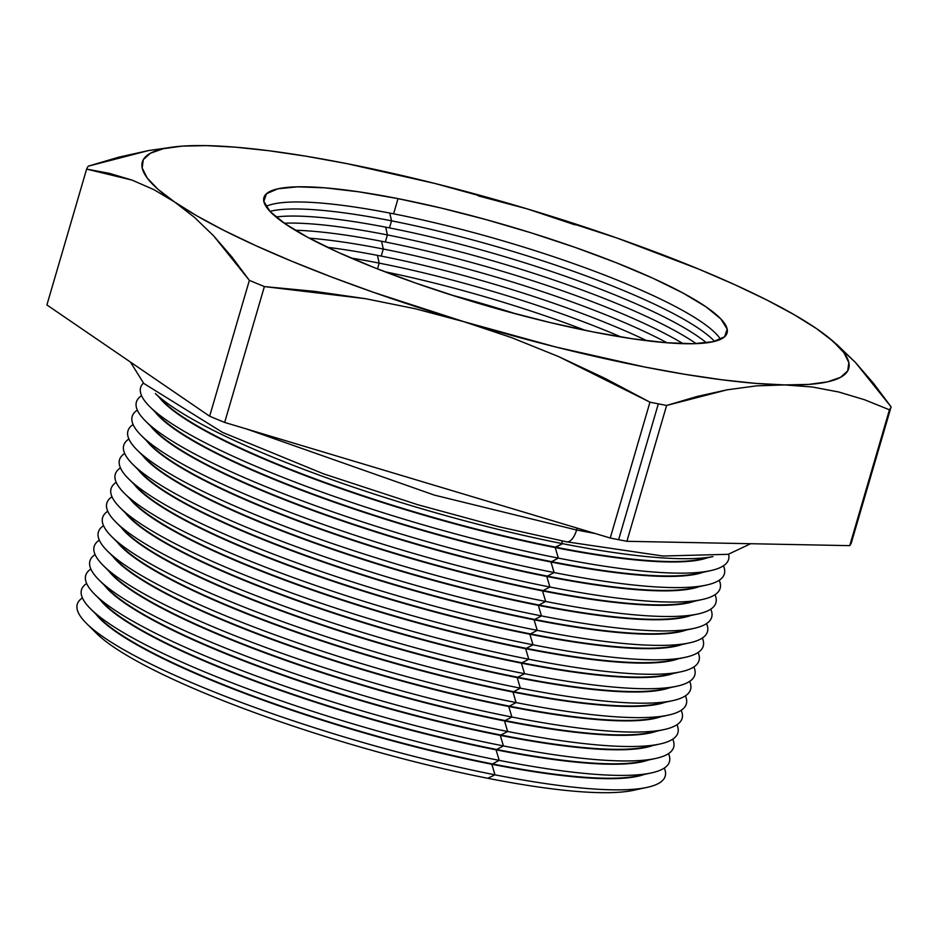 <?xml version="1.0" encoding="UTF-8"?>
<svg xmlns="http://www.w3.org/2000/svg" width="938" height="938" viewBox="0 0 938 938"><rect width="100%" height="100%" fill="white"/><g stroke="black" fill="none" stroke-linecap="round" stroke-linejoin="round"><path stroke-width="1.41" d="M206.442 145.625L206.325 145.625A367.977 63.069 -163.7 0 1 346.849 163.634L306.234 156.247L268.866 150.725L235.368 147.16L206.325 145.625L182.23 146.129L163.493 148.673L150.443 153.211L143.291 159.671L142.177 167.937L147.09 177.868L157.983 189.288L174.644 202.01L196.792 215.822L224.053 230.478L255.957 245.721L291.953 261.303L331.442 276.956L373.734 292.41L463.818 321.664L556.058 347.072L644.172 366.899L684.775 374.285L722.143 379.808L755.641 383.372L784.684 384.92L808.779 384.404L827.515 381.86L840.565 377.322L847.718 370.873L848.843 362.607L843.919 352.676L833.026 341.256L816.377 328.523L794.216 314.722L766.967 300.066L735.052 284.812L699.056 269.229L617.274 238.135L527.191 208.881L434.951 183.473L346.849 163.634A367.977 63.069 -163.7 0 1 527.191 208.881L527.285 208.904M516.697 314.113A241.277 41.354 16.3 0 0 451.33 295.001A241.277 41.354 -163.7 0 1 516.697 314.113M384.826 271.75A241.277 41.354 -163.7 0 1 585.253 330.352A241.277 41.354 16.3 0 0 384.826 271.75M621.097 337A241.277 41.354 16.3 0 0 379.175 263.121L377.439 255.359L379.175 263.121A241.277 41.354 -163.7 0 1 621.097 337M381.227 256.097A241.277 41.354 -163.7 0 1 646.857 340.717A241.277 41.354 16.3 0 0 381.227 256.097L383.302 249.027L381.555 241.265L383.302 249.027A241.277 41.354 -163.7 0 1 667.059 342.792A241.277 41.354 16.3 0 0 383.302 249.027L381.227 256.097A241.277 41.354 16.3 0 0 327.35 247.292A241.277 41.354 -163.7 0 1 381.227 256.097M385.354 242.004A241.277 41.354 -163.7 0 1 683.11 343.671A241.277 41.354 16.3 0 0 385.354 242.004L387.417 234.934L385.682 227.172L387.417 234.934A241.277 41.354 -163.7 0 1 696.137 343.636A241.277 41.354 16.3 0 0 387.417 234.934L385.354 242.004A241.277 41.354 16.3 0 0 295.212 230.244A241.277 41.354 -163.7 0 1 385.354 242.004M389.469 227.911A241.277 41.354 -163.7 0 1 706.478 342.851A241.277 41.354 16.3 0 0 389.469 227.911L391.545 220.84L389.798 213.078L391.545 220.84A241.277 41.354 -163.7 0 1 714.592 341.385A241.277 41.354 16.3 0 0 391.545 220.84L389.469 227.911A241.277 41.354 16.3 0 0 275.971 216.959A241.277 41.354 -163.7 0 1 389.469 227.911M86.495 623.442L96.368 633.244A293.453 50.289 16.3 0 0 487.748 778.282L494.971 774.823A306.28 52.493 -163.7 0 1 86.495 623.442A306.28 52.493 -163.7 0 1 82.415 597.928A306.28 52.493 16.3 0 0 189.511 681.738A306.28 52.493 16.3 0 0 494.971 774.823L491.84 764.271A293.453 50.289 -163.7 0 1 95.946 614.179A293.453 50.289 16.3 0 0 491.84 764.271L499.204 760.366A306.28 52.493 -163.7 0 1 90.716 608.985A306.28 52.493 -163.7 0 1 86.636 583.483A306.28 52.493 16.3 0 0 193.732 667.293A306.28 52.493 16.3 0 0 499.204 760.366L496.061 749.825A293.453 50.289 -163.7 0 1 100.167 599.734A293.453 50.289 16.3 0 0 496.061 749.825L503.425 745.921A306.28 52.493 -163.7 0 1 94.937 594.54A306.28 52.493 -163.7 0 1 90.869 569.038A306.28 52.493 16.3 0 0 197.965 652.848A306.28 52.493 16.3 0 0 503.425 745.921L500.294 735.38A293.453 50.289 -163.7 0 1 104.388 585.289A293.453 50.289 16.3 0 0 500.294 735.38L507.646 731.476A306.28 52.493 -163.7 0 1 99.158 580.094A306.28 52.493 -163.7 0 1 95.09 554.581A306.28 52.493 16.3 0 0 202.186 638.403A306.28 52.493 16.3 0 0 507.646 731.476L504.515 720.923A293.453 50.289 -163.7 0 1 108.62 570.843A293.453 50.289 16.3 0 0 504.515 720.923L511.878 717.031A306.28 52.493 -163.7 0 1 103.391 565.649A306.28 52.493 -163.7 0 1 99.311 540.136A306.28 52.493 16.3 0 0 206.407 623.958A306.28 52.493 16.3 0 0 511.878 717.031L508.736 706.478A293.453 50.289 -163.7 0 1 112.841 556.386A293.453 50.289 16.3 0 0 508.736 706.478L516.099 702.585A306.28 52.493 -163.7 0 1 107.612 551.204A306.28 52.493 -163.7 0 1 103.543 525.69A306.28 52.493 16.3 0 0 210.64 609.512A306.28 52.493 16.3 0 0 516.099 702.585L512.969 692.033A293.453 50.289 -163.7 0 1 117.062 541.941A293.453 50.289 16.3 0 0 512.969 692.033L520.32 688.14A306.28 52.493 -163.7 0 1 111.833 536.759A306.28 52.493 -163.7 0 1 107.764 511.245A306.28 52.493 16.3 0 0 214.861 595.055A306.28 52.493 16.3 0 0 520.32 688.14L517.19 677.588A293.453 50.289 -163.7 0 1 121.295 527.496A293.453 50.289 16.3 0 0 517.19 677.588L524.553 673.695A306.28 52.493 -163.7 0 1 116.066 522.302A306.28 52.493 -163.7 0 1 111.985 496.8A306.28 52.493 16.3 0 0 219.082 580.61A306.28 52.493 16.3 0 0 524.553 673.695L521.411 663.143A293.453 50.289 -163.7 0 1 125.516 513.051A293.453 50.289 16.3 0 0 521.411 663.143L528.774 659.238A306.28 52.493 -163.7 0 1 120.287 507.857A306.28 52.493 -163.7 0 1 116.218 482.355A306.28 52.493 16.3 0 0 223.314 566.165A306.28 52.493 16.3 0 0 528.774 659.238L525.643 648.697A293.453 50.289 -163.7 0 1 129.737 498.606A293.453 50.289 16.3 0 0 525.643 648.697L532.995 644.793A306.28 52.493 -163.7 0 1 124.508 493.411A306.28 52.493 -163.7 0 1 120.439 467.898A306.28 52.493 16.3 0 0 227.535 551.72A306.28 52.493 16.3 0 0 532.995 644.793L529.864 634.24A293.453 50.289 -163.7 0 1 133.97 484.16A293.453 50.289 16.3 0 0 529.864 634.24L537.228 630.348A306.28 52.493 -163.7 0 1 128.74 478.966A306.28 52.493 -163.7 0 1 124.66 453.453A306.28 52.493 16.3 0 0 231.756 537.275A306.28 52.493 16.3 0 0 537.228 630.348L534.085 619.795A293.453 50.289 -163.7 0 1 138.191 469.704A293.453 50.289 16.3 0 0 534.085 619.795L541.449 615.903A306.28 52.493 -163.7 0 1 132.962 464.521A306.28 52.493 -163.7 0 1 128.893 439.007A306.28 52.493 16.3 0 0 235.989 522.829A306.28 52.493 16.3 0 0 541.449 615.903L538.306 605.35A293.453 50.289 -163.7 0 1 142.412 455.258A293.453 50.289 16.3 0 0 538.306 605.35L545.67 601.457A306.28 52.493 -163.7 0 1 137.183 450.076A306.28 52.493 -163.7 0 1 133.114 424.562A306.28 52.493 16.3 0 0 240.21 508.373A306.28 52.493 16.3 0 0 545.67 601.457L542.539 590.905A293.453 50.289 -163.7 0 1 146.645 440.813A293.453 50.289 16.3 0 0 542.539 590.905L549.903 587.012A306.28 52.493 -163.7 0 1 141.415 435.631A306.28 52.493 -163.7 0 1 137.335 410.117A306.28 52.493 16.3 0 0 244.431 493.927A306.28 52.493 16.3 0 0 549.903 587.012L546.76 576.46A293.453 50.289 -163.7 0 1 150.866 426.368A293.453 50.289 16.3 0 0 546.76 576.46L554.124 572.555A306.28 52.493 -163.7 0 1 145.636 421.174A306.28 52.493 -163.7 0 1 141.556 395.672A306.28 52.493 16.3 0 0 248.652 479.482A306.28 52.493 16.3 0 0 554.124 572.555L550.981 562.014A293.453 50.289 -163.7 0 1 155.087 411.923A293.453 50.289 16.3 0 0 550.981 562.014L558.345 558.11A306.28 52.493 -163.7 0 1 149.857 406.729A306.28 52.493 -163.7 0 1 143.432 383.091A306.28 52.493 16.3 0 0 258.396 467.382A306.28 52.493 16.3 0 0 558.345 558.11L555.214 547.569A293.453 50.289 -163.7 0 1 159.319 397.478A293.453 50.289 16.3 0 0 555.214 547.569L562.566 543.665A306.28 52.493 -163.7 0 1 155.556 393.702A306.28 52.493 16.3 0 0 562.566 543.665L561.733 540.863L562.566 543.665A306.28 52.493 16.3 0 0 712.692 556.633A306.28 52.493 -163.7 0 1 562.566 543.665L555.343 547.124A293.453 50.289 -163.7 0 1 159.718 397.384M92.123 628.542A293.453 50.289 16.3 0 0 487.748 778.282A293.453 50.289 16.3 0 0 639.61 788.635M90.716 608.985L100.601 618.799A293.453 50.289 16.3 0 0 491.969 763.837A293.453 50.289 -163.7 0 1 96.344 614.097M94.937 594.54L104.822 604.342A293.453 50.289 16.3 0 0 496.19 749.392A293.453 50.289 -163.7 0 1 100.577 599.652M99.158 580.094L109.043 589.896A293.453 50.289 16.3 0 0 500.423 734.935A293.453 50.289 -163.7 0 1 104.798 585.195M103.391 565.649L113.264 575.451A293.453 50.289 16.3 0 0 504.644 720.49A293.453 50.289 -163.7 0 1 109.019 570.75M107.612 551.204L117.496 561.006A293.453 50.289 16.3 0 0 508.865 706.044A293.453 50.289 -163.7 0 1 113.24 556.304M111.833 536.759L121.717 546.561A293.453 50.289 16.3 0 0 513.098 691.599A293.453 50.289 -163.7 0 1 117.473 541.859M116.066 522.302L125.938 532.116A293.453 50.289 16.3 0 0 517.319 677.154A293.453 50.289 -163.7 0 1 121.694 527.414M120.287 507.857L130.171 517.659A293.453 50.289 16.3 0 0 521.54 662.709A293.453 50.289 -163.7 0 1 125.915 512.969M124.508 493.411L134.392 503.214A293.453 50.289 16.3 0 0 525.761 648.252A293.453 50.289 -163.7 0 1 130.148 498.524M128.74 478.966L138.613 488.768A293.453 50.289 16.3 0 0 529.993 633.807A293.453 50.289 -163.7 0 1 134.369 484.067M132.962 464.521L142.846 474.323A293.453 50.289 16.3 0 0 534.214 619.361A293.453 50.289 -163.7 0 1 138.59 469.621M137.183 450.076L147.067 459.878A293.453 50.289 16.3 0 0 538.435 604.916A293.453 50.289 -163.7 0 1 142.822 455.176M141.415 435.631L151.288 445.433A293.453 50.289 16.3 0 0 542.668 590.471A293.453 50.289 -163.7 0 1 147.043 440.731M145.636 421.174L155.52 430.976A293.453 50.289 16.3 0 0 546.889 576.026A293.453 50.289 -163.7 0 1 151.264 426.286M149.857 406.729L159.741 416.531A293.453 50.289 16.3 0 0 551.11 561.569A293.453 50.289 -163.7 0 1 155.497 411.841M155.38 393.561L163.962 402.085A293.453 50.289 16.3 0 0 555.343 547.124L555.214 547.569A293.453 50.289 16.3 0 0 707.498 557.77A293.453 50.289 -163.7 0 1 555.214 547.569L558.345 558.11A306.28 52.493 16.3 0 0 728.627 554.217A306.28 52.493 -163.7 0 1 710.476 570.667A306.28 52.493 -163.7 0 1 558.345 558.11L550.981 562.014A293.453 50.289 16.3 0 0 703.277 572.227A293.453 50.289 -163.7 0 1 550.981 562.014L554.124 572.555A306.28 52.493 16.3 0 0 723.433 565.813A306.28 52.493 -163.7 0 1 706.255 585.113A306.28 52.493 -163.7 0 1 554.124 572.555L546.76 576.46A293.453 50.289 16.3 0 0 699.056 586.672A293.453 50.289 -163.7 0 1 546.76 576.46L549.903 587.012A306.28 52.493 16.3 0 0 719.212 580.27A306.28 52.493 -163.7 0 1 702.034 599.558A306.28 52.493 -163.7 0 1 549.903 587.012L542.539 590.905A293.453 50.289 16.3 0 0 694.835 601.117A293.453 50.289 -163.7 0 1 542.539 590.905L545.67 601.457A306.28 52.493 16.3 0 0 714.979 594.715A306.28 52.493 -163.7 0 1 697.802 614.015A306.28 52.493 -163.7 0 1 545.67 601.457L538.306 605.35A293.453 50.289 16.3 0 0 690.603 615.562A293.453 50.289 -163.7 0 1 538.306 605.35L541.449 615.903A306.28 52.493 16.3 0 0 710.758 609.161A306.28 52.493 -163.7 0 1 693.581 628.46A306.28 52.493 -163.7 0 1 541.449 615.903L534.085 619.795A293.453 50.289 16.3 0 0 686.382 630.008A293.453 50.289 -163.7 0 1 534.085 619.795L537.228 630.348A306.28 52.493 16.3 0 0 706.537 623.606A306.28 52.493 -163.7 0 1 689.36 642.905A306.28 52.493 -163.7 0 1 537.228 630.348L529.864 634.24A293.453 50.289 16.3 0 0 682.16 644.453A293.453 50.289 -163.7 0 1 529.864 634.24L532.995 644.793A306.28 52.493 16.3 0 0 702.304 638.051A306.28 52.493 -163.7 0 1 685.139 657.35A306.28 52.493 -163.7 0 1 532.995 644.793L525.643 648.697A293.453 50.289 16.3 0 0 677.928 658.91A293.453 50.289 -163.7 0 1 525.643 648.697L528.774 659.238A306.28 52.493 16.3 0 0 698.083 652.496A306.28 52.493 -163.7 0 1 680.906 671.796A306.28 52.493 -163.7 0 1 528.774 659.238L521.411 663.143A293.453 50.289 16.3 0 0 673.707 673.355A293.453 50.289 -163.7 0 1 521.411 663.143L524.553 673.695A306.28 52.493 16.3 0 0 693.862 666.953A306.28 52.493 -163.7 0 1 676.685 686.241A306.28 52.493 -163.7 0 1 524.553 673.695L517.19 677.588A293.453 50.289 16.3 0 0 669.486 687.8A293.453 50.289 -163.7 0 1 517.19 677.588L520.32 688.14A306.28 52.493 16.3 0 0 689.629 681.398A306.28 52.493 -163.7 0 1 672.464 700.698A306.28 52.493 -163.7 0 1 520.32 688.14L512.969 692.033A293.453 50.289 16.3 0 0 665.253 702.245A293.453 50.289 -163.7 0 1 512.969 692.033L516.099 702.585A306.28 52.493 16.3 0 0 685.408 695.844A306.28 52.493 -163.7 0 1 668.231 715.143A306.28 52.493 -163.7 0 1 516.099 702.585L508.736 706.478A293.453 50.289 16.3 0 0 661.032 716.691A293.453 50.289 -163.7 0 1 508.736 706.478L511.878 717.031A306.28 52.493 16.3 0 0 681.187 710.289A306.28 52.493 -163.7 0 1 664.01 729.588A306.28 52.493 -163.7 0 1 511.878 717.031L504.515 720.923A293.453 50.289 16.3 0 0 656.811 731.136A293.453 50.289 -163.7 0 1 504.515 720.923L507.646 731.476A306.28 52.493 16.3 0 0 676.966 724.734A306.28 52.493 -163.7 0 1 659.789 744.033A306.28 52.493 -163.7 0 1 507.646 731.476L500.294 735.38A293.453 50.289 16.3 0 0 652.578 745.593A293.453 50.289 -163.7 0 1 500.294 735.38L503.425 745.921A306.28 52.493 16.3 0 0 672.734 739.179A306.28 52.493 -163.7 0 1 655.556 758.479A306.28 52.493 -163.7 0 1 503.425 745.921L496.061 749.825A293.453 50.289 16.3 0 0 648.357 760.038A293.453 50.289 -163.7 0 1 496.061 749.825L499.204 760.366A306.28 52.493 16.3 0 0 668.513 753.624A306.28 52.493 -163.7 0 1 651.335 772.924A306.28 52.493 -163.7 0 1 499.204 760.366L491.84 764.271A293.453 50.289 16.3 0 0 644.136 774.483A293.453 50.289 -163.7 0 1 491.84 764.271L494.971 774.823A306.28 52.493 16.3 0 0 664.292 768.081A306.28 52.493 -163.7 0 1 647.114 787.369A306.28 52.493 -163.7 0 1 494.971 774.823L487.748 778.282A293.453 50.289 16.3 0 0 633.502 790.312L647.114 787.369M393.597 213.817A241.277 41.354 -163.7 0 1 720.583 339.333A241.277 41.354 16.3 0 0 393.597 213.817L398.029 198.633A241.277 41.354 -163.7 0 1 727.079 332.99A241.277 41.354 -163.7 0 1 592.98 331.911L550.067 322.531L505.054 310.959L459.667 297.639L415.663 283.065L374.731 267.811L338.442 252.451L308.18 237.595L285.129 223.795L270.156 211.589L263.836 201.447L266.427 193.767L277.824 188.819L297.581 186.826L324.947 187.834L358.867 191.821L398.029 198.633L440.954 208.002L485.966 219.574L531.342 232.905L575.346 247.48L616.278 262.734L652.567 278.082L682.829 292.949L705.892 306.749L720.865 318.943L727.173 329.086L724.582 336.777L713.185 341.713L693.428 343.718L666.062 342.71L632.153 338.724L592.98 331.911A241.277 41.354 -163.7 0 1 263.93 197.555A241.277 41.354 -163.7 0 1 398.029 198.633L393.597 213.817A241.277 41.354 16.3 0 0 265.982 206.395A241.277 41.354 -163.7 0 1 393.597 213.817M377.486 268.889L379.175 263.121L377.486 268.889M478.31 195.89L527.191 208.881A367.977 63.069 -163.7 0 1 816.377 328.523A367.977 63.069 -163.7 0 1 829.802 338.512A367.977 63.069 -163.7 0 1 784.684 384.92A367.977 63.069 -163.7 0 1 463.818 321.664A367.977 63.069 -163.7 0 1 174.644 202.01L194.588 217.475L213.665 235.884L231.921 257L249.367 280.356A419.497 71.898 16.3 0 0 264.387 286.571L315.039 291.413L365.433 298.683L415.147 308.719L463.818 321.664L511.808 337.703L558.767 356.651L604.775 378.26L649.964 402.179A419.497 71.898 16.3 0 0 658.335 403.844A419.497 71.898 16.3 0 0 666.625 405.462L697.075 396.481L727.091 389.821L756.368 385.881L784.684 384.92L812.226 386.984L838.807 392.014L812.226 386.984L784.684 384.92L756.368 385.881L727.091 389.821L666.625 405.462L626.901 541.308L666.625 405.462A419.497 71.898 -163.7 0 1 658.335 403.844L618.611 539.702A419.497 71.898 16.3 0 0 626.901 541.308L849.734 545.646A419.497 71.898 16.3 0 0 851.376 542.727L891.1 406.869A419.497 71.898 -163.7 0 1 889.459 409.8L849.734 545.646L889.459 409.8A419.497 71.898 16.3 0 0 891.1 406.869L851.376 542.727A419.497 71.898 -163.7 0 1 849.734 545.646L626.901 541.308A419.497 71.898 -163.7 0 1 618.611 539.702L658.335 403.844A419.497 71.898 -163.7 0 1 649.964 402.179L610.239 538.025A419.497 71.898 16.3 0 0 618.611 539.702A419.497 71.898 -163.7 0 1 610.239 538.025L649.964 402.179L558.767 356.651L511.808 337.703L463.818 321.664L415.147 308.719L365.433 298.683L264.387 286.571A419.497 71.898 -163.7 0 1 249.367 280.356L209.643 416.214A419.497 71.898 16.3 0 0 224.663 422.428L264.387 286.571L224.663 422.428L610.239 538.025L224.663 422.428A419.497 71.898 -163.7 0 1 209.643 416.214L249.367 280.356L213.665 235.884L194.588 217.475L174.644 202.01L153.785 189.582L132.047 180.108L86.624 169.098A419.497 71.898 -163.7 0 1 88.266 166.167L148.685 150.537L118.786 157.174L88.266 166.167A419.497 71.898 16.3 0 0 86.624 169.098L46.9 304.944L86.624 169.098L109.535 173.378L132.047 180.108L153.785 189.582L174.644 202.01A367.977 63.069 -163.7 0 1 174.421 146.867A367.977 63.069 -163.7 0 1 206.325 145.625L206.372 145.625M836.321 343.988L855.397 362.396L891.1 406.869L873.653 383.513L855.397 362.396L829.802 338.512M46.9 304.944L209.643 416.214L46.9 304.944M351.058 258.032A241.277 41.354 -163.7 0 1 379.175 263.121A241.277 41.354 16.3 0 0 351.058 258.032M309.212 238.146A241.277 41.354 -163.7 0 1 383.302 249.027A241.277 41.354 16.3 0 0 309.212 238.146M284.261 223.197A241.277 41.354 -163.7 0 1 387.417 234.934A241.277 41.354 16.3 0 0 284.261 223.197M269.933 211.355A241.277 41.354 -163.7 0 1 391.545 220.84A241.277 41.354 16.3 0 0 269.933 211.355M648.064 759.745A293.453 50.289 -163.7 0 1 496.19 749.392A293.453 50.289 16.3 0 0 641.955 761.422L655.556 758.479M652.285 745.3A293.453 50.289 -163.7 0 1 500.423 734.935A293.453 50.289 16.3 0 0 646.176 746.965L659.789 744.033M656.518 730.854A293.453 50.289 -163.7 0 1 504.644 720.49A293.453 50.289 16.3 0 0 650.409 732.519L664.01 729.588M660.739 716.409A293.453 50.289 -163.7 0 1 508.865 706.044A293.453 50.289 16.3 0 0 654.63 718.074L668.231 715.143M664.96 701.952A293.453 50.289 -163.7 0 1 513.098 691.599A293.453 50.289 16.3 0 0 658.851 703.629L672.464 700.698M669.193 687.507A293.453 50.289 -163.7 0 1 517.319 677.154A293.453 50.289 16.3 0 0 663.072 689.184L676.685 686.241M673.414 673.062A293.453 50.289 -163.7 0 1 521.54 662.709A293.453 50.289 16.3 0 0 667.305 674.739L680.906 671.796M677.635 658.617A293.453 50.289 -163.7 0 1 525.761 648.252A293.453 50.289 16.3 0 0 671.526 660.282L685.139 657.35M681.867 644.172A293.453 50.289 -163.7 0 1 529.993 633.807A293.453 50.289 16.3 0 0 675.747 645.836L689.36 642.905M686.088 629.726A293.453 50.289 -163.7 0 1 534.214 619.361A293.453 50.289 16.3 0 0 679.98 631.391L693.581 628.46M690.309 615.269A293.453 50.289 -163.7 0 1 538.435 604.916A293.453 50.289 16.3 0 0 684.201 616.946L697.802 614.015M694.53 600.824A293.453 50.289 -163.7 0 1 542.668 590.471A293.453 50.289 16.3 0 0 688.422 602.501L702.034 599.558M698.763 586.379A293.453 50.289 -163.7 0 1 546.889 576.026A293.453 50.289 16.3 0 0 692.654 588.056L706.255 585.113M702.984 571.934A293.453 50.289 -163.7 0 1 551.11 561.569A293.453 50.289 16.3 0 0 696.875 573.599L710.476 570.667M707.205 557.489A293.453 50.289 -163.7 0 1 555.343 547.124A293.453 50.289 16.3 0 0 701.096 559.154L712.915 556.609M643.843 774.19A293.453 50.289 -163.7 0 1 491.969 763.837A293.453 50.289 16.3 0 0 637.734 775.867L651.335 772.924M174.421 146.867L148.685 150.537M838.807 392.014L864.519 399.729L889.459 409.8M574.982 224.85L527.05 208.834M577.105 528.094A16.767 7.692 101.2 0 1 576.6 530.005L595.302 533.546L576.6 530.005A16.767 7.692 -78.8 0 0 577.105 528.094M647.806 541.718L738.652 543.489L647.806 541.718M142.506 370.311L182.98 397.982L142.506 370.311M246.917 429.1L434.341 495.1L576.6 530.005L434.341 495.1L246.917 429.1M314.887 449.478L527.32 513.168M566.716 541.847A16.767 7.692 -78.8 0 0 576.6 530.005A16.767 7.692 101.2 0 1 566.716 541.847A16.767 7.692 101.2 0 1 566.587 541.824L498.277 526.605L417.809 504.738L323.692 473.901L222.599 432.43L143.737 383.408L130.441 362.068M750.67 543.723L728.228 554.311L662.908 556.011L566.587 541.824"/></g></svg>
